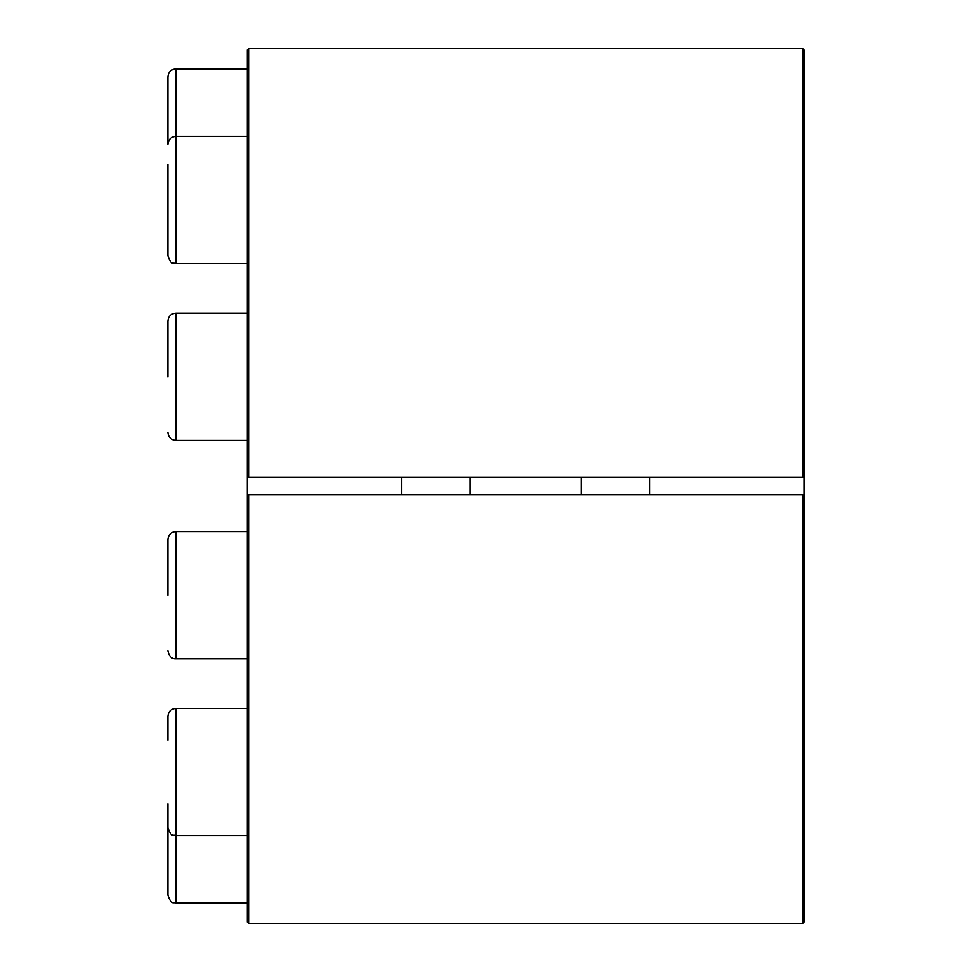 <?xml version="1.0" encoding="UTF-8"?>
<svg xmlns="http://www.w3.org/2000/svg" width="972" height="972" viewBox="0 0 972 972"><rect width="100%" height="100%" fill="white"/><g stroke="black" fill="none" stroke-linecap="round" stroke-linejoin="round"><path stroke-width="1.46" d="M804.111 494.748L802.836 494.748L802.836 923.4L804.111 922.124L804.111 49.876L802.836 48.6L248.686 48.6L247.423 49.876L247.423 477.252L248.686 477.252L248.686 48.6M581.438 477.252L581.438 494.748M470.096 477.252L470.096 494.748M802.836 923.4L248.686 923.4L247.423 922.124L247.423 477.252M802.836 494.748L247.423 494.748M804.111 477.252L248.686 477.252M649.831 494.748L649.831 477.252M401.703 477.252L401.703 494.748M247.423 313.142L175.847 313.142C171.011 313.616 168.363 316.265 167.889 321.088L167.889 376.759M247.423 531.611L175.847 531.611C171.011 532.085 168.363 534.734 167.889 539.569L167.889 595.241M167.889 740.178L167.889 716.315C168.363 711.492 171.011 708.831 175.847 708.369L247.423 708.369M167.889 803.795L167.889 895.163C171.607 905.977 173.429 901.591 175.847 903.122L247.423 903.122M167.889 539.569L167.889 563.432M167.889 321.088L167.889 344.951M167.889 164.317L167.889 255.685C171.327 266.255 173.113 262.039 175.847 263.631L247.423 263.631M247.423 68.878L175.847 68.878C171.011 69.352 168.363 72.001 167.889 76.837L167.889 144.342C168.363 139.518 171.011 136.858 175.847 136.396L247.423 136.396M167.889 231.822L167.889 168.205M248.686 923.4L248.686 494.748M802.836 477.252L802.836 48.6M175.847 313.142L175.847 440.389L247.423 440.389M175.847 531.611L175.847 658.858L247.423 658.858M175.847 708.369L175.847 903.122M175.847 68.878L175.847 263.631C173.113 262.039 171.327 266.255 167.889 255.685M175.847 440.389C171.011 439.915 168.363 437.266 167.889 432.431C168.363 437.266 171.011 439.915 175.847 440.389M175.847 658.858C171.801 659.101 169.152 656.452 167.889 650.912C169.152 656.452 171.801 659.101 175.847 658.858M167.889 827.658C171.57 838.435 173.393 834.073 175.847 835.604L247.423 835.604"/></g></svg>
